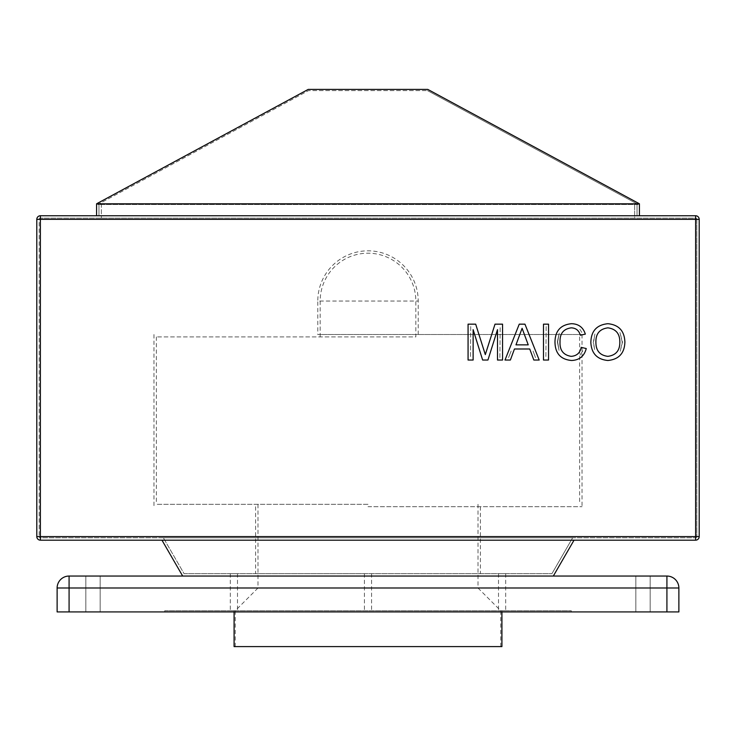 <?xml version="1.0" encoding="UTF-8"?>
<svg xmlns="http://www.w3.org/2000/svg" width="736" height="736" viewBox="0 0 736 736"><rect width="100%" height="100%" fill="white"/><g stroke="black" fill="none" stroke-linecap="round" stroke-linejoin="round"><path stroke-width="0.55" stroke-dasharray="3.68 2.76" d="M427.782 89.406L308.218 89.406L96.582 203.798L639.418 203.798L427.782 89.406M639.418 215.749L96.582 215.749L639.418 215.749L639.418 203.798M96.582 215.749L96.582 203.798M637.026 215.749L637.026 203.798L98.974 203.798L637.026 203.798L637.026 215.749L98.974 215.749L98.974 203.798L98.974 215.749L98.974 203.798L98.974 215.749L637.026 215.749L637.026 203.798L637.026 215.749L98.974 215.749L637.026 215.749M638.222 203.798L97.778 203.798L638.222 203.798L638.222 204.507L97.778 204.507L97.778 203.798L97.778 204.507L308.522 90.602L427.478 90.602L308.522 90.602L97.778 204.507L638.222 204.507L427.478 90.602L638.222 204.507L638.222 203.798M237.01 576.049L230.322 576.049L237.01 576.049M230.8 573.657L237.489 573.657L230.8 573.657M498.99 576.049L505.678 576.049L498.99 576.049M505.2 573.657L498.511 573.657L505.2 573.657M368 576.049L478.004 576.049L368 576.049M368 573.657L255.604 573.657L368 573.657M418.214 334.521L418.214 301.042A50.214 50.214 0 0 0 368 250.829A50.214 50.214 0 0 0 317.786 301.042L418.214 301.042L317.786 301.042L317.786 334.521L582.029 334.521L317.786 334.521M368 506.699L582.029 506.699L368 506.699M320.169 336.913L320.169 301.042A47.831 47.831 0 0 1 368 253.212A47.831 47.831 0 0 1 415.831 301.042L415.831 336.913L156.363 336.913L415.831 336.913M368 504.307L156.363 504.307L368 504.307M553.325 576.049L182.675 576.049L553.325 576.049L574.034 540.178L161.966 540.178L182.675 576.049M624.882 342.148C624.487 353.308 618.82 359.416 607.872 360.493C597.144 359.453 591.468 353.473 590.852 342.571C591.036 331.117 596.712 324.824 607.89 323.702C618.847 324.806 624.514 330.961 624.882 342.148M473.128 329.673L473.128 360.033L468.068 360.033L468.068 324.162L475.677 324.162L485.309 354.596L495.015 324.162L502.559 324.162L502.559 360.033L497.499 360.033L497.499 329.673L487.931 360.033L482.641 360.033L473.128 329.673M514.455 348.993L510.379 360.033L505.006 360.033L519.248 324.162L524.952 324.162L539.194 360.033L533.83 360.033L529.745 348.993L514.455 348.993M548.55 324.162L548.55 360.033L543.49 360.033L543.49 324.162L548.55 324.162M560.041 341.808C559.599 350.198 563.298 355.046 571.136 356.353C576.73 355.957 580.078 352.958 581.201 347.364L586.252 348.542C584.274 356.15 579.398 360.134 571.614 360.493C560.593 359.518 555.054 353.298 554.981 341.826C555.22 330.804 560.731 324.76 571.513 323.702C578.597 323.886 583.206 327.364 585.332 334.126L580.281 335.211C579.02 330.519 576.021 328.063 571.265 327.842C563.518 328.9 559.774 333.555 560.041 341.808M695.612 215.749L40.388 215.749L40.388 219.337L695.612 219.337L695.612 536.59L40.388 536.59L40.388 219.337L36.8 219.337L36.8 536.59L40.388 536.59L40.388 540.178L695.612 540.178A3.588 3.588 0 0 0 699.2 536.59L699.2 219.337L695.612 219.337L695.612 540.178A3.588 3.588 0 0 0 699.2 536.59L40.388 536.59L40.388 219.337L696.808 219.337L696.808 536.59L696.808 219.337A1.196 1.196 0 0 0 695.612 218.141L40.388 218.141L695.612 218.141A1.196 1.196 0 0 1 696.808 219.337L695.612 219.337L695.612 218.141A1.196 1.196 0 0 1 696.808 219.337A1.196 1.196 0 0 0 695.612 218.141L695.612 219.337L39.192 219.337L39.192 536.59L39.192 219.337A1.196 1.196 0 0 1 40.388 218.141A1.196 1.196 0 0 0 39.192 219.337L40.388 219.337L40.388 218.141L40.388 537.786L695.612 537.786L40.388 537.786A1.196 1.196 0 0 1 39.192 536.59A1.196 1.196 0 0 0 40.388 537.786L40.388 536.59L695.612 536.59L695.612 537.786A1.196 1.196 0 0 0 696.808 536.59A1.196 1.196 0 0 1 695.612 537.786A1.196 1.196 0 0 0 696.808 536.59A1.196 1.196 0 0 1 695.612 537.786L695.612 536.59L696.808 536.59L695.612 536.59L695.612 215.749A3.588 3.588 0 0 1 699.2 219.337A3.588 3.588 0 0 0 695.612 215.749M161.966 540.178L574.034 540.178M98.974 203.798L637.026 203.798L98.974 203.798M634.634 203.798L101.366 203.798L634.634 203.798L634.634 218.141L101.366 218.141L634.634 218.141L634.634 203.798M519.653 334.926L515.982 344.853L528.227 344.853L522.1 328.302L519.653 334.926M607.918 327.842C599.564 328.964 595.562 333.886 595.912 342.626C595.985 350.787 599.969 355.359 607.844 356.353C615.922 355.286 619.914 350.538 619.822 342.111C619.905 333.73 615.931 328.964 607.918 327.842M535.495 357.641L533.057 351.035L535.495 357.641M508.53 357.641L511.152 351.035L508.53 357.641M557.649 341.808L559.038 350.4L557.373 341.835L559.25 333.132L557.649 341.808L559.038 350.4L557.373 341.835L559.25 333.132L557.649 341.808M594.66 349.563L593.244 342.58L594.927 333.914L593.52 342.626L594.66 349.563L593.244 342.58L594.927 333.914L593.52 342.626L594.66 349.563M579.986 355.12L583.197 350.29L579.986 355.12M470.736 326.554L470.46 357.641L470.736 326.554M184.055 573.657L551.945 573.657L184.055 573.657L163.346 537.786L184.055 573.657M163.346 537.786L572.654 537.786L551.945 573.657L572.654 537.786L163.346 537.786M101.366 203.798L101.366 218.141L101.366 203.798M499.891 357.641L500.167 326.554L499.891 357.641M546.158 326.554L545.882 357.641L546.158 326.554M622.214 342.12L619.97 332.414L622.49 342.157L620.2 351.422L622.214 342.12L619.97 332.414L622.49 342.157L620.2 351.422L622.214 342.12M581.808 332.433L579.729 329.047L581.808 332.433M368 610.724L234.085 610.724L368 610.724M234.085 646.594L501.915 646.594M237.01 610.724L230.322 610.724L237.01 610.724M498.99 610.724L505.678 610.724L498.99 610.724M368 588L478.004 588L368 588M92.994 611.92L100.17 611.92L92.994 611.92M92.994 576.049L100.17 576.049L92.994 576.049M643.006 611.92L635.83 611.92L643.006 611.92M643.006 576.049L635.83 576.049L643.006 576.049M164.735 610.724L571.265 610.724L164.735 610.724L164.735 611.92L571.265 611.92L164.735 611.92L164.735 610.724M666.917 611.92L678.877 611.92L678.877 588A11.96 11.96 0 0 0 666.917 576.049L69.083 576.049A11.96 11.96 0 0 0 57.123 588L57.123 611.92L69.083 611.92L69.083 588L666.917 588L666.917 611.92L69.083 611.92M571.265 610.724L571.265 611.92L571.265 610.724M368 646.594L500.719 646.594L368 646.594M39.192 536.59A1.196 1.196 0 0 0 40.388 537.786A1.196 1.196 0 0 1 39.192 536.59L40.388 536.59L39.192 536.59M678.877 588L666.917 588L666.917 576.049A11.96 11.96 0 0 1 678.877 588M69.083 576.049L69.083 588L57.123 588M237.489 573.657L237.489 610.724M505.678 573.657L505.678 610.724M364.412 573.657L364.412 610.724M582.029 334.521L582.029 506.699M480.396 506.699L480.396 573.657M156.363 336.913L156.363 504.307M257.996 504.307L257.996 588L235.281 610.724L235.281 646.594M478.004 504.307L478.004 588L500.719 610.724L500.719 646.594M579.637 336.913L579.637 504.307M255.604 506.699L255.604 573.657M153.971 334.521L153.971 506.699M371.588 573.657L371.588 610.724M498.511 573.657L498.511 610.724M230.322 573.657L230.322 610.724M501.915 611.92L501.915 610.724M85.827 576.049L85.827 611.92L85.827 576.049M635.83 576.049L635.83 611.92L635.83 576.049M100.17 576.049L100.17 611.92L100.17 576.049M650.173 576.049L650.173 611.92L650.173 576.049M234.085 611.92L234.085 610.724"/><path stroke-width="1.1" d="M308.218 89.406L427.782 89.406L639.418 203.798L96.582 203.798L308.218 89.406M639.418 215.749L639.418 203.798M96.582 215.749L96.582 203.798M40.388 215.749L695.612 215.749A3.588 3.588 0 0 1 699.2 219.337L699.2 536.59A3.588 3.588 0 0 1 695.612 540.178L40.388 540.178A3.588 3.588 0 0 1 36.8 536.59L36.8 219.337A3.588 3.588 0 0 1 40.388 215.749A3.588 3.588 0 0 0 36.8 219.337L40.388 219.337L40.388 536.59L695.612 536.59L695.612 219.337L40.388 219.337L40.388 215.749M161.966 540.178L182.675 576.049M574.034 540.178L553.325 576.049M36.8 536.59A3.588 3.588 0 0 0 40.388 540.178L40.388 536.59L36.8 536.59A3.588 3.588 0 0 0 40.388 540.178A3.588 3.588 0 0 1 36.8 536.59M473.128 360.033L468.068 360.033L468.068 324.162L475.677 324.162L485.309 354.596L495.015 324.162L502.559 324.162L502.559 360.033L497.499 360.033L497.499 329.673L487.931 360.033L482.641 360.033L473.128 329.673L473.128 360.033M510.379 360.033L505.006 360.033L519.248 324.162L524.952 324.162L539.194 360.033L533.83 360.033L529.745 348.993L514.455 348.993L510.379 360.033M519.653 334.926L515.982 344.853L528.227 344.853L522.1 328.302L519.653 334.926M548.55 360.033L543.49 360.033L543.49 324.162L548.55 324.162L548.55 360.033M571.136 356.353C576.73 355.957 580.078 352.958 581.201 347.364L586.252 348.542C584.274 356.15 579.398 360.134 571.614 360.493C560.593 359.518 555.054 353.298 554.981 341.826C555.22 330.804 560.731 324.76 571.513 323.702C578.597 323.886 583.206 327.364 585.332 334.126L580.281 335.211C579.02 330.519 576.021 328.063 571.265 327.842C563.518 328.9 559.774 333.555 560.041 341.808C559.599 350.198 563.298 355.046 571.136 356.353M607.872 360.493C597.144 359.453 591.468 353.473 590.852 342.571C591.036 331.117 596.712 324.824 607.89 323.702C618.847 324.806 624.514 330.961 624.882 342.148C624.487 353.308 618.82 359.416 607.872 360.493M595.912 342.626C595.985 350.787 599.969 355.359 607.844 356.353C615.922 355.286 619.914 350.538 619.822 342.111C619.905 333.73 615.931 328.964 607.918 327.842C599.564 328.964 595.562 333.886 595.912 342.626M501.915 611.92L501.915 646.594L234.085 646.594L234.085 611.92M69.083 611.92L57.123 611.92L57.123 588A11.96 11.96 0 0 1 69.083 576.049L666.917 576.049A11.96 11.96 0 0 1 678.877 588L678.877 611.92L666.917 611.92L666.917 588L69.083 588L69.083 611.92L666.917 611.92M695.612 540.178A3.588 3.588 0 0 0 699.2 536.59L695.612 536.59L695.612 540.178M699.2 219.337A3.588 3.588 0 0 0 695.612 215.749L695.612 219.337L699.2 219.337M678.877 588A11.96 11.96 0 0 0 666.917 576.049L666.917 588L678.877 588M57.123 588L69.083 588L69.083 576.049"/></g></svg>
